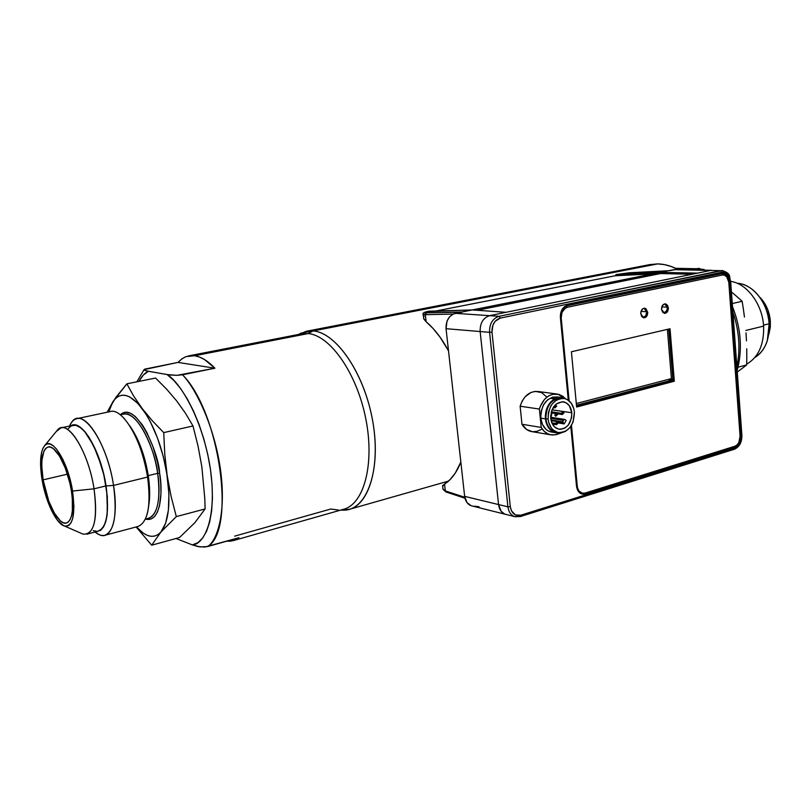 <?xml version="1.0" encoding="UTF-8"?>
<svg xmlns="http://www.w3.org/2000/svg" width="811" height="811" viewBox="0 0 811 811"><rect width="100%" height="100%" fill="white"/><g stroke="black" fill="none" stroke-linecap="round" stroke-linejoin="round"><path stroke-width="1.22" d="M702.833 269.708L700.957 270.093L703.441 270.144L702.833 269.708M736.885 366.785C740.565 349.044 739.237 330.807 732.901 312.073C739.216 330.807 740.544 349.044 736.885 366.785M233.436 540.572L226.593 541.211L230.557 541.18L234.906 540.045L238.961 537.703L204.798 547.05L198.198 546.614L192.4 544.911L200.053 546.908L207.657 546.573C217.713 539.944 226.401 511.437 220.359 468.748C214.216 425.988 195.826 388.449 182.505 374.783L176.98 375.331L167.107 374.57C179.687 381.687 202.882 418.851 210.465 469.457C217.389 519.76 203.571 544.698 192.4 544.911L175.987 538.504L192.4 544.911L197.874 542.66L202.679 538.017L206.663 531.063L209.684 521.949L211.641 510.9L212.441 498.218L212.046 484.258L210.465 469.457L207.717 454.261L203.896 439.156L199.121 424.619L193.545 411.106L187.351 399.032L180.752 388.743L173.929 380.521L167.107 374.57L146.264 370.85L144.105 369.603L177.994 362.405L214.895 368.214L176.98 375.331L169.742 374.976L148.413 371.286L143.415 374.966L138.894 381.403C141.834 376.101 145.007 372.725 148.413 371.286L144.632 370.313L144.094 369.603L144.723 369.137L177.994 362.405L182.181 358.644L186.043 356.607L194.63 355.745L189.997 355.664L185.638 356.769L181.623 359.04L177.994 362.405L214.895 368.214L204.554 359.577L199.506 357.053L194.63 355.745L308.129 333.574L194.63 355.745C201.108 356.708 207.859 360.865 214.895 368.214L182.505 374.783C219.669 411.795 236.214 530.374 207.657 546.573L238.961 537.703L233.436 540.572L344.057 509.156C364.321 503.53 374.864 463.051 365.639 418C356.617 372.948 330.087 335.298 308.129 333.574L313.188 330.929L657.64 263.899L664.31 264.589L671.042 266.424L678.097 269.597C671.275 265.927 664.452 264.031 657.64 263.899L313.188 330.929C335.612 332.611 362.679 370.779 371.844 416.56C381.231 462.321 370.404 503.489 349.703 509.237L340.843 510.068L344.036 510.18C366.825 510.058 381.17 470.674 372.979 422.653C365.062 374.631 336.687 332.581 313.188 330.929L308.129 333.574C330.239 335.298 356.941 373.465 365.802 418.851C374.885 464.216 363.865 504.503 343.296 509.369M338.572 510.058L330.776 509.024L234.632 536.152M657.64 263.899L649.702 264.619L657.64 263.899M696.568 268.725L703.401 269.566L699.346 268.806L675.543 268.299L696.568 268.725M296.167 335.713L308.129 333.574L301.439 333.889L188.882 355.826M298.742 334.416L306.416 331.263L313.188 330.929L300.982 333.139L298.519 334.456M662.749 382.518L662.617 383.35M668.923 381.687L669.014 380.876M477.263 310.289L660.478 273.56L692.209 274.23L660.478 273.56L660.377 272.374L697.602 273.125L660.377 272.374L472.337 309.934L506.044 312.306L472.337 309.934L462.017 312.002L472.337 309.934M464.642 496.352C465.332 501.208 467.562 504.351 471.313 505.79L467.055 502.678L464.642 496.352L446.05 328.688L480.153 331.547L498.572 504.574L464.642 496.352L498.572 504.574L480.153 331.547L489.57 332.328L507.919 506.834L498.562 504.564L480.153 331.547L489.57 332.328C489.368 323.842 492.541 318.5 499.089 316.3L489.631 315.661C483.113 317.841 479.95 323.133 480.153 331.547L446.05 328.688L464.642 496.352M506.571 514.579L505.304 514.275C501.512 512.805 499.262 509.572 498.572 504.574L501.117 511.244L504.412 513.921L506.571 514.579M461.135 312.671L462.017 312.002L455.356 313.33L489.601 315.672L455.356 313.33C448.98 315.479 445.878 320.598 446.05 328.688L447.054 320.984L449.629 316.746L453.288 313.999L462.017 312.002L426.424 312.823C423.23 312.793 424.163 312.245 429.212 311.191L429.049 311.221M461.53 312.225L425.359 312.813L424.64 312.397L427.569 311.536L472.255 309.944L429.12 311.201C424.356 312.012 422.349 313.076 423.119 314.404L425.339 314.668L423.119 314.404L423.96 319.25L426.14 321.724L425.339 314.668L426.424 312.823L425.339 314.668L453.136 314.07L425.339 314.668L426.14 321.724L433.317 328.749L440.14 337.285L448.503 350.849C441.894 338.552 434.432 328.84 426.14 321.724L423.555 318.216M660.286 272.395L660.418 273.56L652.52 273.946L660.418 273.56L477.233 310.278M436.014 310.988L615.316 275.74L652.429 273.946L615.316 275.74L616.107 274.554L660.276 272.384L616.127 274.544L630.299 272.739L668.822 270.702M425.106 313.472L425.653 313.33M444.56 484.157L445.32 490.908L464.764 497.265L445.32 490.908L442.958 488.942L445.32 490.908L444.56 484.157L442.573 485.677L450.267 479.413L455.316 473.026L460.83 462.057C456.796 472.326 451.372 479.696 444.56 484.157M446.172 492.054L445.32 490.908L446.172 492.054M670.616 381.241L670.727 380.42L670.616 381.241M670.809 379.791L670.9 379.031L670.809 379.791M442.755 485.779L443.404 485.688M424.133 316.047L423.575 317.01M598.771 400.188L598.863 399.336M592.091 401.121L591.989 401.982M616.127 274.544L628.819 272.841L668.7 270.712L660.377 272.374L673.992 269.657L710.679 270.448M472.255 309.944L660.276 272.384M675.796 269.566L710.193 270.438M675.654 269.556L669.116 270.742M479.027 506.713L473.948 506.196M646.813 311.971C646.651 315.317 645.353 317.101 642.9 317.304L645.586 316.026L646.813 311.971M640.984 311.414L646.783 311.738L640.984 311.414M664.189 313.299C666.368 312.691 667.453 310.866 667.453 307.815L668.345 307.866L667.554 305.382L665.892 303.993L664.554 303.922L662.252 305.828L661.533 309.376C661.583 305.97 662.84 304.135 665.294 303.861L668.345 307.866C668.284 311.272 667.017 313.107 664.554 313.36L661.533 309.376L662.8 312.478L664.381 312.64L666.672 310.725L667.423 307.511C667.23 310.755 665.963 312.488 663.621 312.691L664.655 313.37L666.601 312.661L668.355 308.798L668.345 307.866L667.453 307.815L664.767 303.882M661.796 306.903L667.372 307.197L661.796 306.903M560.35 397.4L565.155 398.698L556.569 396.883L550.77 398.373L556.569 396.883L560.35 397.4M560.948 397.431L557.39 396.954C546.726 397.177 541.19 404.233 540.775 418.131L545.408 418.851C545.022 409.778 548.064 403.118 554.552 398.89L550.77 398.373M554.602 399.478L554.552 398.89L550.476 402.215L547.374 407.031L545.316 415.84L545.904 421.761L548.003 426.91L551.358 430.712L555.586 432.729L560.381 432.77L555.423 434.818L550.294 434.737C546.513 433.794 543.482 431.351 541.211 427.427L521.97 424.265L520.135 406.21L539.376 409.058L541.211 427.427L521.97 424.265L526.684 429.526L532.462 431.716M553.649 398.769L556.721 398.424L556.569 396.883L556.964 398.465M557.867 432.983L555.565 432.719C549.858 431.026 546.472 426.404 545.408 418.851L540.775 418.131C541.829 425.653 545.215 430.256 550.912 431.949L555.565 432.719M489.631 315.661L710.71 270.438L720.786 270.651L499.089 316.3L489.631 315.661M721.993 270.529L722.277 270.539C731.907 273.925 728.653 276.45 730.64 281.113L741.487 435.558C741.518 441.853 739.358 445.989 735.04 447.976L520.743 515.238C515.086 516.313 511.599 513.454 510.301 506.682L507.919 506.834L498.562 504.564C499.262 509.572 501.512 512.805 505.304 514.265L506.49 514.559M730.082 448.635L728.166 448.341L730.082 448.635M515.786 516.891L514.671 516.607C510.869 515.137 508.619 511.873 507.919 506.834C508.598 511.812 510.808 515.056 514.549 516.556L520.226 516.587L520.743 515.238L520.216 516.597L734.411 449.233L735.04 447.976L734.381 449.233M734.036 449.253L734.411 449.233C739.48 446.891 741.974 442.259 741.893 435.304M741.883 435.284L730.64 281.113L741.487 435.558L740.696 441.579L737.746 446.334L735.04 447.976L520.743 515.238L515.421 514.924L511.467 510.849L510.301 506.682L491.993 332.125C491.821 324.694 494.598 320.021 500.326 318.094L722.033 272.202C726.585 271.918 729.312 274.949 730.224 281.285L729.363 277.342L727.508 274.23L724.933 272.425L722.033 272.202L720.786 270.651L722.033 272.202L500.326 318.094L499.089 316.3L500.326 318.094L495.217 321.217L492.916 325.089L491.993 332.125L489.57 332.328L491.993 332.125L510.301 506.682L507.919 506.834L489.57 332.328C489.368 323.842 492.541 318.5 499.089 316.3L722.388 270.539M735.607 445.949L734.482 446.455L734.979 447.104C738.933 445.29 740.899 441.508 740.879 435.75L740.088 435.821M740.037 435.811L740.879 435.75L729.596 281.417L728.724 281.488L729.596 281.417C728.765 275.618 726.261 272.861 722.094 273.114L721.689 273.723L722.915 273.631C726.159 274.179 728.085 276.754 728.704 281.336M567.436 305.666L721.831 273.692M721.77 273.712L722.824 273.631C726.159 274.148 728.116 276.754 728.714 281.468M727.132 277.2L722.5 273.621L724.892 274.503L727.132 277.2M668 379.487L672.441 379.974L673.272 379.244L668.74 329.053L672.836 379.244L670.079 378.94M576.469 405.236L672.441 379.974L673.363 380.349L576.55 406.047M581.751 493.362L583.616 493.362M576.621 486.316C577.168 489.986 578.801 492.307 581.517 493.291L584.883 493.26L585.37 493.98L582.298 494.152L579.53 492.753L577.503 490.006L576.53 486.306L570.802 426.444L576.53 486.306C577.604 492.307 580.554 494.872 585.37 493.98L734.979 447.104L738.517 444.387L740.149 441.255L740.879 435.75L729.596 281.417L728.805 277.818L727.112 274.97L724.76 273.317L722.094 273.114L567.518 305.2L564.486 306.649L562.053 309.508L560.614 313.33L560.452 317.395C560.35 311.252 562.581 307.399 567.142 305.838L567.518 305.2C562.641 306.862 560.259 310.978 560.381 317.527L560.452 317.395C560.35 311.252 562.581 307.399 567.142 305.838M560.381 317.527L568.288 400.218L560.381 317.527M546.766 397.005L541.596 392.605L535.29 391.378L530.982 392.453L525.173 396.741L522.162 401.07L520.135 406.21L521.97 424.265C524.241 428.127 527.251 430.529 531.012 431.472L550.294 434.737M532.766 431.746L537.095 431.33L541.251 429.445M556.528 393.953L538.423 391.551C529.847 390.831 523.754 395.717 520.135 406.21L539.376 409.058C543.035 398.383 549.179 393.406 557.806 394.126L565.531 398.809L562.905 396.356L558.961 394.399L552.473 394.308L548.246 396.163L544.465 399.417L540.268 406.372L539.376 409.058L541.211 427.427L544.161 431.3L547.871 433.895L552.058 435.01L556.417 434.584L565.5 431.361L569.961 427.559L573.113 421.953L574.411 412.059C573.955 425.734 568.45 432.547 557.917 432.516C552.382 430.874 549.108 426.393 548.084 419.074C548.5 405.561 553.872 398.688 564.213 398.465C569.991 400.005 573.387 404.537 574.411 412.059L573.853 408.856L571.329 403.3L567.284 399.59L564.872 398.617L562.307 398.282L557.157 399.61L552.626 403.381L550.811 406.027L548.459 412.302L548.084 419.074L545.864 418.729L548.084 419.074L548.672 422.328L551.257 427.894L553.163 430.012L557.816 432.496M552.169 432.151L548.307 430.965L546.016 429.374L542.488 424.528L540.775 418.131L541.16 411.157L543.573 404.709L547.658 399.772L552.747 397.106L557.978 397.076M553.994 406.635L554.988 407.862L553.781 406.605L556.681 406.149L553.984 406.321M555.444 404.79L556.681 406.149L555.444 404.79M557.998 422.815L557.015 421.588L555.636 423.443L558.323 422.947L555.636 423.443L557.106 421.608L558.323 422.947L557.106 421.608M551.855 422.845L555.636 423.443L551.855 422.845M558.13 422.349L563.392 423.17L562.793 421.882L551.004 420.037L562.793 421.882L563.118 420.331L564.74 419.429L566.119 420.453L564.213 423.91L566.119 420.453M571.816 412.748C571.451 423.677 567.061 429.141 558.647 429.131C554.207 427.823 551.571 424.244 550.75 418.364L551.804 410.346L556.082 404.091L562.114 401.739L566.098 402.773L569.342 405.743L571.816 412.748L571.512 418.101L568.247 425.167L564.669 428.208L560.573 429.323L558.526 429.1L554.805 427.113L552.078 423.342L550.75 418.364C551.085 407.538 555.393 402.043 563.686 401.891C568.288 403.128 570.995 406.747 571.816 412.748L552.007 409.839L571.816 412.748M551.044 417.32L551.977 412.971M552.403 423.991L556.518 424.65L558.323 422.977L564.213 423.91L562.986 422.612L563.118 420.331L564.162 419.449L565.328 419.733M563.128 398.323L561.972 398.16C551.642 398.383 546.269 405.236 545.864 418.729C546.888 426.039 550.162 430.509 555.697 432.151L557.917 432.516M550.76 418.415L563.118 420.331L550.76 418.415M562.733 411.461L561.374 413.306L564.04 412.819L561.374 413.306L562.733 411.461L551.987 409.879M551.328 411.816L561.374 413.306L551.328 411.816M562.824 411.481L564.04 412.819L562.824 411.481M562.358 414.533L561.374 413.306L562.347 414.533M556.194 413.194L554.815 415.05L557.502 414.553L554.815 415.05L555.799 416.276M557.177 414.421L556.275 413.215M550.679 416.185L550.699 415.658M576.307 403.543L671.417 378.595L667.392 329.367M643.478 317.77C645.718 317.172 646.843 315.317 646.833 312.215L647.725 312.265C647.665 315.732 646.367 317.588 643.833 317.831L640.751 313.806C640.802 310.349 642.099 308.484 644.613 308.231L647.725 312.265L646.833 312.215L644.086 308.241M723.098 274.858L567.457 307.237L564.801 308.515L561.922 312.61L561.212 318.024L569.129 400.867L561.212 318.024L560.665 317.993L561.212 318.024C561.111 312.296 563.189 308.707 567.457 307.237L566.585 307.187L561.06 312.539M581.994 493.169L585.035 493.108L734.908 446.232L585.035 493.108L582.349 493.26L578.932 490.959L576.763 486.286L577.3 486.397L571.471 425.4L577.3 486.397C577.767 489.996 579.328 492.257 581.994 493.169L581.781 493.129M579.824 492.409L581.132 492.987M740.078 436.288C740.088 441.336 738.375 444.641 734.908 446.232L737.077 444.925L738.811 442.573L740.078 436.288L728.795 282.198L740.078 436.288M722.236 274.949L723.3 274.858C726.413 275.355 728.248 277.798 728.795 282.198L726.615 276.561L724.558 275.122L722.236 274.949M670.038 328.749L571.41 351.771L576.641 407.041L674.316 381.231L670.038 328.749L674.316 381.231L673.424 381.129L669.176 328.952M647.725 312.265L645.85 308.656L644.532 308.221L642.535 308.93L640.731 312.864L641.562 316.32L643.275 317.719L645.951 317.121L647.36 315.023L647.725 312.265M576.641 407.041L571.41 351.771M136.187 436.5C141.925 448.148 145.95 461.195 148.261 475.631L157.648 473.34C160.791 499.059 157.831 514.012 148.737 518.199C160.254 514.265 160.162 487.604 157.648 473.34L159.605 473.198C162.93 489.631 161.419 523.379 145.453 519.06L150.958 519.04L154.495 516.607L157.385 512.187L159.483 505.902L160.963 493.504L160.76 483.731L159.605 473.198L157.648 473.34C153.107 440.981 134.93 410.285 123.434 414.137L120.302 414.816M179.495 537.541L151.698 545.205L136.126 526.978L151.698 545.205L160.923 532.006C154.12 539.102 145.939 537.399 136.4 526.907L143.395 533.232L147.308 535.361L151.089 536.314L154.658 536.091L157.963 534.642L160.923 532.006L165.626 523.237L168.374 510.281L168.921 493.99L164.775 454.272L163.721 432.608L152.123 420.544L142.077 408.389L133.724 396.133L126.861 383.836L115.821 397.431L107.194 412.221L112.901 401.719C120.292 391.237 130.013 393.457 142.077 408.389C154.161 425.319 162.535 447.713 167.178 475.55L163.254 456.35L157.446 437.839L150.197 421.456L146.203 414.441L137.89 403.402L129.638 396.883L125.715 395.444L122.025 395.241L118.629 396.244L115.567 398.424L112.901 401.719L108.735 411.897L112.901 401.719L126.861 383.836L155.56 378.038L126.861 383.836L133.724 396.133L142.077 408.389L152.123 420.544L163.721 432.608L192.998 425.968L163.721 432.608L164.775 454.272L167.178 475.55C170.817 502.962 168.729 521.777 160.923 532.006L176.322 516.607L171.091 496.322L167.178 475.55L171.091 496.322L176.322 516.607L205.112 508.953L194.731 522.842L179.495 537.541L151.698 545.205L160.923 532.006L176.322 516.607L205.112 508.953L204.777 498.37L201.868 466.923L198.097 446.334L192.998 425.968L185.445 413.204L176.727 400.969L166.711 389.27L155.56 378.038M123.434 414.137C139.827 411.015 156.624 456.573 157.648 473.34L148.261 475.631L149.68 492.591M120.373 414.796C135.934 399.752 159.26 453.917 159.605 473.198L157.527 462.361L152.894 446.506L146.842 432.466L142.3 424.761L135.214 416.428L130.571 413.316L126.232 412.272L124.215 412.535L120.373 414.796M123.667 417.918C135.031 431.107 143.01 450.825 147.602 477.061L113.52 485.414L106.059 485.941C109.678 514.61 106.484 529.847 96.509 531.631L100.676 530.293L103.565 526.937L105.765 521.655L107.164 514.62L107.326 496.393L103.95 475.165L97.573 454.424L89.271 437.616L84.82 431.553L80.421 427.387L76.234 425.238L71.013 425.724C81.505 418.527 100.909 450.936 106.059 485.941L113.52 485.414C107.295 442.39 82.104 405.814 71.723 422.186L69.645 425.745C71.459 421.761 73.811 419.409 76.721 418.699C88.612 414.603 108.187 449.162 113.52 485.414L147.602 477.061C142.533 441.306 122.664 407.396 110.245 411.572L76.721 418.699M148.707 505.598C150.136 497.275 149.984 487.31 148.251 475.692L147.602 477.061L148.251 475.692C144.713 454.758 138.428 437.97 129.405 425.339M64.667 526.096C56.405 524.281 45.558 501.614 42.02 479.453L45.68 495.146L51.032 509.399L57.317 520.135L63.643 525.731L66.512 526.268L69.047 525.224L71.135 522.619L72.696 518.523L73.943 506.52L72.554 491.04C75.585 514.721 72.949 526.4 64.667 526.096L83.087 534.145C94.167 534.733 97.817 519.628 94.035 488.82C97.543 515.046 95.14 530.161 86.818 534.185L98.425 531.124C106.89 527.079 109.394 512.005 105.957 485.901C101.081 453.045 83.421 421.649 72.706 425.37L60.967 427.894C71.51 424.204 89.078 455.802 94.035 488.82L105.957 485.901L94.035 488.82C88.49 451.474 67.394 418.283 57.693 429.749L44.99 445.209C52.33 436.653 68.215 462.432 72.554 491.04L94.035 488.82L72.554 491.04L68.712 474.567L63.055 459.786L56.506 449.071L53.232 445.776L50.12 444.033L47.302 443.881L44.889 445.32L42.942 448.25L41.554 452.558L40.56 464.541L42.02 479.453C39.384 462.189 40.378 450.774 44.99 445.209M56.182 431.584L60.967 427.894M43.115 479.869L67.425 474.151L43.115 479.869C40.368 460.942 42.01 449.983 48.031 447.003C55.391 444.387 67.729 467.065 71.338 490.584C73.943 509.359 72.331 520.175 66.522 523.024C58.909 525.771 46.734 502.932 43.115 479.869L41.777 466.061L41.949 460.07L43.987 451.007L45.791 448.311L48.031 447.003L50.637 447.155L53.516 448.777L59.608 456.208L65.356 468.221L69.827 482.94L71.338 490.584L72.291 497.995L72.361 510.94L71.49 515.968L70.05 519.76L68.134 522.183L65.792 523.166L63.136 522.679L60.267 520.774L54.317 513.069L48.832 501.299L43.115 479.869M67.83 429.07L70.79 426.14L74.328 425.197L76.275 425.491L80.441 427.63L84.82 431.787L93.539 445.503L101 464.571L103.859 475.175L106.697 491.172L107.427 510.362L106.464 518.148L104.67 524.312L102.115 528.62L98.131 531.205M97.148 531.357L93.265 530.637M105.065 535.24C102.004 536.071 98.658 535.007 95.019 532.026L99.074 534.611C111.472 540.947 118.893 517.915 113.52 485.414C117.271 514.154 114.452 530.769 105.065 535.24L138.184 526.43C147.987 521.878 151.13 505.415 147.602 477.061C149.832 492.287 149.67 504.706 147.115 514.296M699.041 268.309L699.842 268.826L696.953 268.725L699.041 268.309M738.061 371.458L742.44 368.174L738.061 371.458M746.698 364.909L742.44 368.174L746.698 364.909L738.03 367.211L746.698 364.909L746.799 356.85L746.698 364.909M746.728 348.821L746.799 356.85L746.728 348.821M746.019 332.855L746.475 340.823L746.019 332.855M744.457 317.04L743.383 309.163L744.457 317.04M742.146 301.307L743.383 309.163L742.146 301.307L732.272 303.547L742.146 301.307L737.3 296.938L742.146 301.307M732.323 292.629L737.3 296.938L732.323 292.629M763.607 326.103C764.175 344.493 758.538 357.164 746.718 364.109C758.538 357.164 764.175 344.493 763.607 326.103L745.836 330.452L763.607 326.103C762.411 304.155 746.911 283.455 730.66 281.366C746.911 283.455 762.411 304.155 763.607 326.103M769.163 323.771L763.536 325.14L769.163 323.771L767.318 340.61C764.793 348.375 760.647 353.991 754.899 357.458C764.935 350.869 769.69 339.637 769.163 323.771L770.359 321.349L769.163 323.771C768.078 302.99 752.649 283.749 737.26 283.292C743.809 283.769 749.911 286.8 755.588 292.376C763.526 300.709 768.058 311.171 769.163 323.771M768.95 334.183L770.359 321.349L770.308 327.168L768.95 334.183M762.137 299.817L767.814 309.782L770.359 321.349C769.527 311.769 766.081 303.801 760.019 297.444M448.534 481.085L349.703 509.237M344.036 510.18L340.701 510.109M703.624 269.313L704.86 270.175M732.505 306.659C741.112 328.496 742.663 349.794 737.158 370.536M136.856 381.809L144.094 369.603M306.416 331.263L649.712 264.619M471.313 505.79L514.671 516.607L520.216 516.597M464.967 498.218L446.03 492.013L442.999 489.297L442.583 485.657M616.025 274.564L630.39 272.729L668.751 270.702M711.734 270.316L675.462 269.546M568.552 400.411L560.614 317.425C560.553 311.201 562.753 307.339 567.224 305.828M581.619 493.321C578.902 492.409 577.28 490.016 576.753 486.164L571.005 426.13M553.132 407.598L554.906 407.852L556.691 406.169M551.145 420.676L557.005 421.588M562.804 401.769L563.686 401.891M550.71 417.27L564.598 419.409M551.074 412.84L555.383 413.488M557.177 413.752L562.266 414.522L564.04 412.85M555.717 416.256L557.502 414.583M550.679 417.32L550.922 416.327M556.164 398.414L556.822 398.505M148.737 518.199L145.382 519.081M71.723 422.186L69.452 426.059M99.074 534.611L95.029 532.016"/></g></svg>
